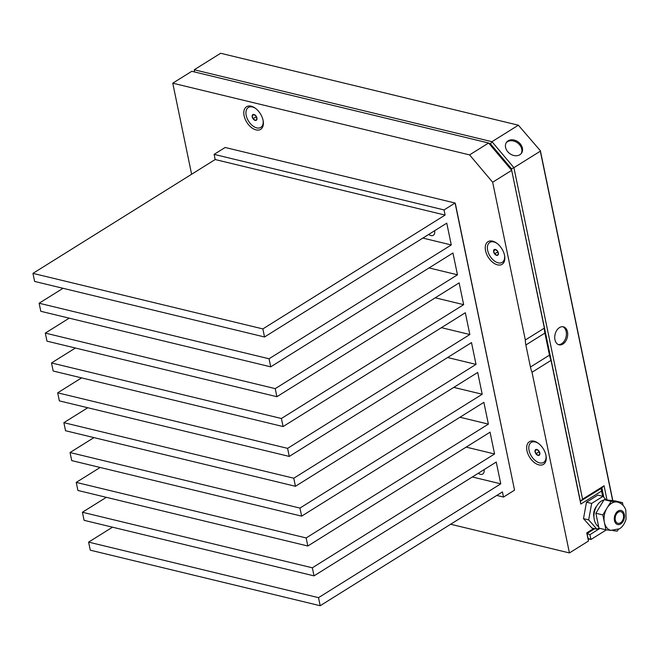 <?xml version="1.0" encoding="UTF-8"?>
<svg xmlns="http://www.w3.org/2000/svg" width="659" height="659" viewBox="0 0 659 659"><rect width="100%" height="100%" fill="white"/><g stroke="black" fill="none" stroke-linecap="round" stroke-linejoin="round"><path stroke-width="0.99" d="M489.637 143.72L511.763 169.931L511.532 168.803L490.535 143.942L488.607 143.003L191.794 71.296L172.757 83.182L469.57 154.898L488.607 143.003L511.689 170.343L492.66 182.23L525.33 339.995A23.032 13.864 -122 0 0 525.866 344.978L530.437 367.038A23.032 13.864 -122 0 0 532.011 372.261L569.425 552.934L450.649 524.243M220.65 53.272L194.248 69.763L491.968 141.693L518.369 125.202L220.65 53.272M562.918 344.039A9.259 6.302 103.6 0 0 567.704 334.525A9.259 6.302 103.6 0 0 563.387 326.806A9.259 6.302 103.6 0 0 555.092 334.327A9.259 6.302 103.6 0 0 559.038 344.805A9.259 6.302 103.6 0 0 562.918 344.039M606.346 529.877L590.917 539.507L588.133 538.84M612.681 500.642L540.314 151.191L513.913 167.683L582.564 499.184L604.056 485.757L606.997 499.95M599.978 528.386L589.912 534.671L590.917 539.507L588.059 538.354L587.062 533.51L589.912 534.671M540.388 150.779L518.369 125.202L540.388 150.779L612.845 500.659M544.392 329.096A24.844 14.951 -122 0 0 544.836 332.004L549.408 354.064A24.844 14.951 -122 0 0 551.023 359.493L544.26 326.831L544.367 328.108L525.33 339.995M519.86 154.733A9.259 7.191 36.4 0 0 521.45 153.267A9.259 7.191 36.4 0 0 518.254 141.99A9.259 7.191 36.4 0 0 506.54 142.295A9.259 7.191 36.4 0 0 508.666 152.69A9.259 7.191 36.4 0 0 519.86 154.733M490.535 143.942L491.968 141.693L513.913 167.683L511.532 168.803M506.219 142.772A9.259 7.191 -143.6 0 1 517.579 142.912A9.259 7.191 -143.6 0 1 521.088 153.712M562.728 326.699A9.259 6.302 -76.4 0 1 566.394 334.69A9.259 6.302 -76.4 0 1 561.625 343.726A9.259 6.302 -76.4 0 1 558.404 344.599M194.57 71.971L194.248 69.763M602.623 496.268L601.552 491.095L580.801 504.053L551.048 360.374A23.032 13.864 58 0 1 549.474 355.143L544.902 333.083A23.032 13.864 58 0 1 544.425 329.755A23.032 13.864 58 0 1 544.367 328.108L511.689 170.343L544.26 326.831M532.011 372.261L551.048 360.374L551.023 359.493L580.381 501.252L582.564 499.184M604.056 485.757L601.873 487.825L580.381 501.252L601.156 488.401L602.796 496.309M603.825 497.281L601.873 487.825M594.607 528.675L587.062 533.51L594.747 528.707M497.496 264.844A13.32 8.015 -122 0 0 504.827 258.74A13.32 8.015 -122 0 0 494.168 241.68A13.32 8.015 -122 0 0 485.386 249.736A13.32 8.015 -122 0 0 497.496 264.844M502.364 262.266A11.747 7.068 -122 0 0 502.488 262.191A11.747 7.068 -122 0 0 504.843 257.982M494.86 242.001A11.747 7.068 -122 0 0 490.049 242.265A11.747 7.068 -122 0 0 489.917 242.347M538.922 464.875A13.32 8.015 -122 0 0 546.253 458.771A13.32 8.015 -122 0 0 535.594 441.703A13.32 8.015 -122 0 0 526.805 449.767A13.32 8.015 -122 0 0 538.922 464.875M543.782 462.297A11.747 7.068 -122 0 0 543.914 462.223A11.747 7.068 -122 0 0 546.262 458.013M536.278 442.032A11.747 7.068 -122 0 0 531.475 442.296A11.747 7.068 -122 0 0 531.343 442.378M256.046 129.889A13.32 8.015 -122 0 0 263.386 123.793A13.32 8.015 -122 0 0 252.718 106.725A13.32 8.015 -122 0 0 243.937 114.781A13.32 8.015 -122 0 0 256.046 129.889M260.915 127.311A11.747 7.068 -122 0 0 261.046 127.236A11.747 7.068 -122 0 0 263.394 123.027M253.41 107.046A11.747 7.068 -122 0 0 248.6 107.31A11.747 7.068 -122 0 0 248.476 107.392M444.034 209.924L455.081 203.021L455.353 203.549L514.547 490.156L455.081 203.021L225.172 147.476L214.117 154.379L215.188 159.536L445.097 215.081L444.034 209.924L214.117 154.379M492.66 182.23L469.57 154.898M191.621 174.264L172.757 83.182M593.792 528.477L586.765 532.867L588.462 541.047L569.425 552.934M580.801 504.053L580.406 501.367M601.552 491.095L601.156 488.401M586.765 532.867L587.037 533.403M588.462 541.047L588.059 538.354M287.596 448.359L57.687 392.813L59.359 400.878L289.268 456.423L287.596 448.359L469.834 334.525L441.423 327.663M469.834 334.525L465.32 312.737L283.082 426.562L281.409 418.498L463.656 304.664L459.142 282.876L276.895 396.702L275.231 388.637L457.47 274.803L452.955 253.007L270.717 366.841L269.045 358.776L451.283 244.942L446.769 223.146L264.531 336.98L262.859 328.915L445.097 215.081M293.782 478.22L63.874 422.674L65.538 430.739L295.446 486.284L293.782 478.22L476.02 364.386L471.506 342.598L289.268 456.423M476.02 364.386L447.601 357.524M306.147 537.942L76.238 482.396L77.91 490.461L307.819 546.006L306.147 537.942L488.385 424.116L483.871 402.319L301.633 516.145L299.96 508.081L482.207 394.247L453.787 387.385M488.385 424.116L459.974 417.246M482.207 394.247L477.693 372.459L295.446 486.284M312.333 567.803L82.424 512.257L84.088 520.322L314.005 575.867L312.333 567.803L494.571 453.977L490.057 432.18L307.819 546.006M494.571 453.977L466.152 447.107M478.245 473.277A6.887 4.143 -122 0 0 482.759 474.027A6.887 4.143 -122 0 0 484.068 469.645M318.519 597.664L88.603 542.118L90.275 550.183L320.183 605.728L318.519 597.664L500.758 483.838L496.243 462.041L314.005 575.867M500.758 483.838L472.338 476.968M496.762 495.436L503.492 497.059L502.43 491.902L320.183 605.728M428.688 234.447A6.887 4.143 -122 0 0 433.317 235.279A6.887 4.143 -122 0 0 434.602 230.749M451.283 244.942L422.864 238.08M457.47 274.803L429.05 267.941M463.656 304.664L435.237 297.802M503.492 497.059L514.547 490.156M88.603 542.118L112.508 527.192M82.424 512.257L106.321 497.331M76.238 482.396L100.143 467.47M299.96 508.081L70.052 452.535L71.724 460.6L301.633 516.145M70.052 452.535L93.957 437.601M63.874 422.674L87.771 407.74M57.687 392.813L81.592 377.879M281.409 418.498L51.501 362.952L53.173 371.017L283.082 426.562M51.501 362.952L75.406 348.018M275.231 388.637L45.314 333.092L46.987 341.156L276.895 396.702M45.314 333.092L69.22 318.157M269.045 358.776L39.136 303.231L40.8 311.295L270.717 366.841M39.136 303.231L63.033 288.296M262.859 328.915L32.95 273.37L34.622 281.434L264.531 336.98M32.95 273.37L215.188 159.536M255.708 108.513A11.747 7.068 -122 0 0 248.344 107.475A11.747 7.068 -122 0 0 247.356 118.925A11.747 7.068 -122 0 0 257.644 128.044A11.747 7.068 -122 0 0 260.783 127.393A11.747 7.068 -122 0 0 263.081 120.325M255.437 120.44A3.328 2.002 -122 0 0 256.977 119.139A3.328 2.002 -122 0 0 256.104 116.141A3.328 2.002 -122 0 0 253.69 114.435A3.328 2.002 -122 0 0 252.15 115.729A3.328 2.002 -122 0 0 253.023 118.727A3.328 2.002 -122 0 0 255.437 120.44L256.977 119.139L256.104 116.141L253.69 114.435L252.15 115.729L253.023 118.727L255.437 120.44M254.003 114.567L252.15 115.729M256.367 116.635L253.023 118.727M538.576 443.499A11.747 7.068 -122 0 0 531.212 442.461A11.747 7.068 -122 0 0 530.248 453.952A11.747 7.068 -122 0 0 540.586 463.038A11.747 7.068 -122 0 0 543.659 462.379A11.747 7.068 -122 0 0 545.949 455.311M538.329 455.427A3.328 2.002 -122 0 0 539.853 454.109A3.328 2.002 -122 0 0 538.963 451.102A3.328 2.002 -122 0 0 536.541 449.413A3.328 2.002 -122 0 0 535.017 450.731A3.328 2.002 -122 0 0 535.907 453.738A3.328 2.002 -122 0 0 538.329 455.427L539.853 454.109L538.963 451.102L536.541 449.413L535.017 450.731L535.907 453.738L538.329 455.427M536.887 449.562L535.017 450.731M539.251 451.646L535.907 453.738M497.15 243.468A11.747 7.068 -122 0 0 489.785 242.43A11.747 7.068 -122 0 0 488.978 254.25A11.747 7.068 -122 0 0 499.662 263.032A11.747 7.068 -122 0 0 502.232 262.348A11.747 7.068 -122 0 0 504.53 255.28M497.043 255.404A3.328 2.002 -122 0 0 498.443 253.913A3.328 2.002 -122 0 0 497.413 250.906A3.328 2.002 -122 0 0 494.975 249.374A3.328 2.002 -122 0 0 493.575 250.865A3.328 2.002 -122 0 0 494.604 253.872A3.328 2.002 -122 0 0 497.043 255.404L498.443 253.913L497.413 250.906L494.975 249.374L493.575 250.865L494.604 253.872L497.043 255.404M495.576 249.613L493.575 250.865M497.907 251.812L494.604 253.872M617.615 502.142A14.506 9.869 103.6 0 0 616.808 501.993A14.506 9.869 103.6 0 0 606.98 508.13A14.506 9.869 103.6 0 0 604.385 522.373A14.506 9.869 103.6 0 0 610.802 530.338L619.386 528.839C620.424 528.304 624.106 525.824 626.05 519.135L625.803 510.099C624.419 505.972 621.684 503.319 617.615 502.142M623.052 505.354L622.491 502.652L611.124 501.334L602.845 514.926L605.926 529.828L611.305 530.446M606.091 499.827L603.001 496.359L591.658 503.443L588.66 519.893L597.005 529.251L598.932 528.048M596.601 506.219A9.069 6.17 103.6 0 0 593.973 517.109M603.001 496.359L597.837 495.107L586.494 502.191L583.495 518.641L591.84 528.007L597.005 529.251M591.658 503.443L586.494 502.191M588.66 519.893L583.495 518.641M607.277 500.016L607.203 499.992A14.144 9.621 103.6 0 0 605.522 499.81M603.924 500.016A14.144 9.621 103.6 0 0 594.336 512.331A14.144 9.621 103.6 0 0 598.66 526.706M622.491 502.652L615.514 500.964L604.146 499.654L595.868 513.237L598.957 528.139L605.926 529.828M612.862 530.627L617.294 531.138L618.34 529.432M611.124 501.334L604.146 499.654M602.845 514.926L595.868 513.237M620.481 522.809A5.98 4.069 103.6 0 0 623.571 516.664A5.98 4.069 103.6 0 0 620.778 511.672A5.98 4.069 103.6 0 0 615.415 516.532A5.98 4.069 103.6 0 0 617.969 523.304A5.98 4.069 103.6 0 0 620.481 522.809M544.836 332.004L544.902 333.083L525.866 344.978M549.408 354.064L549.474 355.143L530.437 367.038M620.712 523.938A7.249 4.934 103.6 0 0 622.961 511.606A7.249 4.934 103.6 0 0 614.452 516.92A7.249 4.934 103.6 0 0 620.712 523.938"/></g></svg>
